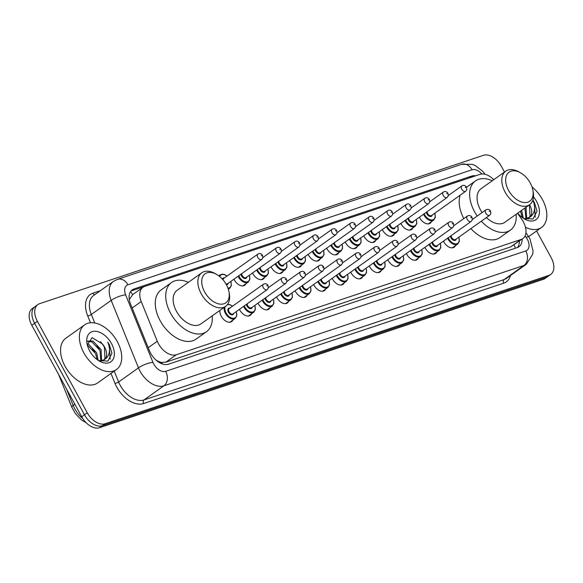 <?xml version="1.0" encoding="UTF-8"?>
<svg xmlns="http://www.w3.org/2000/svg" width="583" height="583" viewBox="0 0 583 583"><rect width="100%" height="100%" fill="white"/><g stroke="black" fill="none" stroke-linecap="round" stroke-linejoin="round"><path stroke-width="0.87" d="M245.997 283.666A8.774 5.502 -125.4 0 1 244.758 285.225A8.774 5.502 -125.4 0 1 234.315 279.862A8.774 5.502 -125.4 0 1 233.965 279.177M264.544 277.464A8.774 5.502 -125.4 0 1 263.297 279.024A8.774 5.502 -125.4 0 1 252.862 273.66A8.774 5.502 -125.4 0 1 252.512 272.975M283.083 271.27A8.774 5.502 -125.4 0 1 281.844 272.822A8.774 5.502 -125.4 0 1 271.401 267.459A8.774 5.502 -125.4 0 1 271.051 266.781M301.63 265.068A8.774 5.502 -125.4 0 1 300.391 266.628A8.774 5.502 -125.4 0 1 289.948 261.264A8.774 5.502 -125.4 0 1 289.598 260.579M320.176 258.874A8.774 5.502 -125.4 0 1 318.93 260.426A8.774 5.502 -125.4 0 1 308.487 255.062A8.774 5.502 -125.4 0 1 308.145 254.377M338.716 252.672A8.774 5.502 -125.4 0 1 337.477 254.224A8.774 5.502 -125.4 0 1 327.034 248.868A8.774 5.502 -125.4 0 1 326.684 248.183M357.262 246.471A8.774 5.502 -125.4 0 1 356.016 248.03A8.774 5.502 -125.4 0 1 345.573 242.666A8.774 5.502 -125.4 0 1 345.231 241.981M375.802 240.276A8.774 5.502 -125.4 0 1 374.563 241.828A8.774 5.502 -125.4 0 1 364.12 236.465A8.774 5.502 -125.4 0 1 363.77 235.787M394.348 234.075A8.774 5.502 -125.4 0 1 393.102 235.634A8.774 5.502 -125.4 0 1 382.667 230.27A8.774 5.502 -125.4 0 1 382.317 229.585M412.888 227.873A8.774 5.502 -125.4 0 1 411.649 229.432A8.774 5.502 -125.4 0 1 401.206 224.069A8.774 5.502 -125.4 0 1 400.856 223.384M431.435 221.678A8.774 5.502 -125.4 0 1 430.196 223.231A8.774 5.502 -125.4 0 1 419.753 217.867A8.774 5.502 -125.4 0 1 419.403 217.189M288.57 301.433A8.774 5.502 -125.4 0 1 287.324 302.985A8.774 5.502 -125.4 0 1 276.889 297.621A8.774 5.502 -125.4 0 1 276.539 296.936M307.11 295.231A8.774 5.502 -125.4 0 1 305.871 296.783A8.774 5.502 -125.4 0 1 295.428 291.427A8.774 5.502 -125.4 0 1 295.078 290.742M325.657 289.03A8.774 5.502 -125.4 0 1 324.418 290.589A8.774 5.502 -125.4 0 1 313.975 285.225A8.774 5.502 -125.4 0 1 313.625 284.54M344.203 282.835A8.774 5.502 -125.4 0 1 342.957 284.387A8.774 5.502 -125.4 0 1 332.514 279.024A8.774 5.502 -125.4 0 1 332.172 278.346M270.024 307.627A8.774 5.502 -125.4 0 1 268.785 309.187A8.774 5.502 -125.4 0 1 258.342 303.823A8.774 5.502 -125.4 0 1 257.992 303.138M232.938 320.023A8.774 5.502 -125.4 0 1 231.699 321.583A8.774 5.502 -125.4 0 1 221.256 316.219A8.774 5.502 -125.4 0 1 219.871 310.418M251.484 313.829A8.774 5.502 -125.4 0 1 250.238 315.381A8.774 5.502 -125.4 0 1 239.795 310.025A8.774 5.502 -125.4 0 1 239.453 309.34M362.743 276.634A8.774 5.502 -125.4 0 1 361.504 278.193A8.774 5.502 -125.4 0 1 351.061 272.829A8.774 5.502 -125.4 0 1 350.711 272.144M381.289 270.432A8.774 5.502 -125.4 0 1 380.043 271.991A8.774 5.502 -125.4 0 1 369.6 266.628A8.774 5.502 -125.4 0 1 369.258 265.943M399.829 264.237A8.774 5.502 -125.4 0 1 398.59 265.79A8.774 5.502 -125.4 0 1 388.147 260.433A8.774 5.502 -125.4 0 1 387.797 259.748M418.375 258.036A8.774 5.502 -125.4 0 1 417.129 259.595A8.774 5.502 -125.4 0 1 406.694 254.232A8.774 5.502 -125.4 0 1 406.344 253.547M436.915 251.841A8.774 5.502 -125.4 0 1 435.676 253.394A8.774 5.502 -125.4 0 1 425.233 248.03A8.774 5.502 -125.4 0 1 424.883 247.345M455.461 245.64A8.774 5.502 -125.4 0 1 454.223 247.192A8.774 5.502 -125.4 0 1 443.78 241.836A8.774 5.502 -125.4 0 1 443.43 241.151M493.735 179.71A16.455 10.312 54.6 0 0 479.991 174.353L144.679 286.45A16.455 10.312 54.6 0 0 142.937 287.332A16.455 10.312 54.6 0 0 141.232 301.564L157.293 341.259A16.455 10.312 54.6 0 0 158.496 343.788A16.455 10.312 54.6 0 0 176.328 354.726L521.078 239.482A16.455 10.312 54.6 0 0 522.827 238.6A16.455 10.312 54.6 0 0 521.821 219.397L517.544 213.269M155.938 360.002L156.907 360.593A5.487 3.44 54.6 0 0 161.578 362.473A16.455 12.6 71.5 0 1 162.293 363.909M161.578 362.473L161.753 362.415A16.455 10.312 -125.4 0 1 156.907 360.593M130.512 291.697A16.455 12.6 71.5 0 1 132.662 294.634L129.506 299.276M161.753 362.415L165.856 362.174L510.606 246.93L522.827 238.6M475.67 175.804A16.455 10.312 54.6 0 0 471.691 176.073L134.01 288.957A16.455 10.312 54.6 0 0 132.268 289.838A16.455 10.312 54.6 0 0 130.563 304.078L149.437 350.718A16.455 10.312 54.6 0 0 150.633 353.247A16.455 10.312 54.6 0 0 168.472 364.186L517.245 247.593A16.455 10.312 54.6 0 0 518.987 246.711A16.455 10.312 54.6 0 0 522.157 239.074M536.6 230.955L551.19 257.715A16.455 10.312 -125.4 0 1 550.68 274.484A16.455 10.312 -125.4 0 1 548.938 275.365L105.1 423.739A16.455 10.312 -125.4 0 1 87.261 412.8L37.385 321.32A16.455 10.312 -125.4 0 1 37.895 304.552A16.455 10.312 -125.4 0 1 39.637 303.67L483.475 155.304A16.455 10.312 -125.4 0 1 501.314 166.235L504.492 172.065M550.68 274.484L545.105 278.448A16.455 10.312 -125.4 0 1 543.363 279.33L99.525 427.696A16.455 10.312 -125.4 0 1 81.686 416.765L31.81 325.285L34.601 323.303A16.455 10.312 -125.4 0 1 35.104 306.534A16.455 10.312 -125.4 0 0 34.601 323.303L84.477 414.783L34.601 323.303L37.385 321.32M99.525 427.696L102.309 425.721A16.455 10.312 -125.4 0 1 84.477 414.783A16.455 10.312 -125.4 0 0 102.309 425.721L546.154 277.348L102.309 425.721L105.1 423.739M547.896 276.466A16.455 10.312 -125.4 0 1 546.154 277.348A16.455 10.312 -125.4 0 0 547.896 276.466M519.373 241.056A16.455 10.312 -125.4 0 1 517.464 247.52M131.007 291.019A16.455 10.312 -125.4 0 1 131.226 290.939L468.907 178.055A16.455 10.312 -125.4 0 1 469.147 177.983M31.81 325.285A16.455 10.312 -125.4 0 1 32.32 308.516L37.895 304.552M117.285 341.594A27.43 17.184 -125.4 0 1 116.447 369.542A27.43 17.184 -125.4 0 1 83.814 352.788A27.43 17.184 -125.4 0 1 84.659 324.84A27.43 17.184 -125.4 0 1 117.285 341.594M116.447 369.542L97.631 382.922A27.43 17.184 -125.4 0 1 65.005 366.168A27.43 17.184 -125.4 0 1 65.843 338.22L84.659 324.84M100.823 361.001L99.992 350.441L91.859 341.857L87.618 341.427M101.595 360.899L101.099 349.654L92.967 341.07L87.72 341.106M97.121 359.602L95.568 353.589L87.333 344.961M98.206 360.367L96.676 352.802L88.543 344.218L87.282 343.795M103.599 360.192L104.984 358.414L104.415 347.293L102.426 343.904L92.048 337.623L87.326 344.932M102.426 343.904A12.403 7.768 -125.4 0 1 104.634 347.14A12.403 7.768 -125.4 0 1 104.911 359.215L104.175 359.835L99.401 360.979M89.636 350.842A17.884 11.208 -125.4 0 1 87.049 343.744A17.884 11.208 -125.4 0 1 94.723 331.239A17.884 11.208 -125.4 0 1 111.47 343.547A17.884 11.208 -125.4 0 1 112.687 359.959A17.884 11.208 -125.4 0 1 99.372 361.081A17.884 11.208 -125.4 0 1 89.636 350.842M98.52 360.564L107.906 361.11L111.936 353.254L109.334 344.67L107.753 342.141L108.759 344.968C110.435 351.491 109.159 356.242 104.911 359.215M94.789 352.081L92.427 348.765M99.212 348.933L96.851 345.617M103.636 345.785L100.619 341.718M110.143 359.143L109.21 344.757L107.753 342.141M226.364 284.657A17.825 11.172 -125.4 0 1 228.951 291.726A17.825 11.172 -125.4 0 1 221.3 304.195A17.825 11.172 -125.4 0 1 204.611 291.93A17.825 11.172 -125.4 0 1 203.387 275.562A17.825 11.172 -125.4 0 1 216.665 274.447A17.825 11.172 -125.4 0 1 226.364 284.657M228.951 291.726L229.279 293.489A20.573 12.892 -125.4 0 1 225.665 306.294A20.573 12.892 -125.4 0 1 201.193 293.73A20.573 12.892 -125.4 0 1 201.827 272.764A20.573 12.892 -125.4 0 1 215.105 273.558L216.665 274.447M201.827 272.764L177.086 290.356A20.573 12.892 54.6 0 0 176.46 311.315A20.573 12.892 54.6 0 0 200.931 323.886L225.665 306.294M212.197 315.869A30.17 18.904 -125.4 0 1 206.491 331.705A30.17 18.904 -125.4 0 1 170.6 313.275A30.17 18.904 -125.4 0 1 171.526 282.536A30.17 18.904 -125.4 0 1 188.36 282.34M206.491 331.705L196.041 339.138A30.17 18.904 -125.4 0 1 160.15 320.708A30.17 18.904 -125.4 0 1 161.076 289.962L171.526 282.536M530.29 183.055A17.825 11.172 -125.4 0 1 532.877 190.124A17.825 11.172 -125.4 0 1 525.225 202.6A17.825 11.172 -125.4 0 1 508.536 190.328A17.825 11.172 -125.4 0 1 507.319 173.967A17.825 11.172 -125.4 0 1 520.59 172.852A17.825 11.172 -125.4 0 1 530.29 183.055M532.877 190.124L533.205 191.894A20.573 12.892 -125.4 0 1 529.59 204.699A20.573 12.892 -125.4 0 1 505.118 192.128A20.573 12.892 -125.4 0 1 505.752 171.169A20.573 12.892 -125.4 0 1 519.03 171.956L520.59 172.852M505.752 171.169L481.019 188.754A20.573 12.892 54.6 0 0 480.385 209.72A20.573 12.892 54.6 0 0 482.119 212.547M486.397 217.583A20.573 12.892 54.6 0 0 504.856 222.283L529.59 204.699M516.13 214.274A30.17 18.904 -125.4 0 1 510.416 230.11A30.17 18.904 -125.4 0 1 481.339 221.176M477.215 216.031A30.17 18.904 -125.4 0 1 474.526 211.673A30.17 18.904 -125.4 0 1 475.451 180.934A30.17 18.904 -125.4 0 1 492.285 180.745M510.416 230.11L499.966 237.543A30.17 18.904 -125.4 0 1 470.889 228.609M463.798 218.589A30.17 18.904 -125.4 0 1 460.162 195.188M532.017 186.932A27.43 17.184 -125.4 0 1 542.387 199.495A27.43 17.184 -125.4 0 1 541.541 227.443A27.43 17.184 -125.4 0 1 525.472 227.253M525.924 218.895L524.933 208.007M526.689 218.793L526.041 207.22M522.222 217.495L520.51 211.155M523.308 218.261L521.617 210.368M528.694 218.093L530.078 216.308L529.357 204.866M529.553 204.72A12.403 7.768 -125.4 0 1 529.728 205.034A12.403 7.768 -125.4 0 1 530.013 217.109L524.503 218.873M533.503 196.93A17.884 11.208 -125.4 0 1 536.564 201.441A17.884 11.208 -125.4 0 1 537.781 217.853A17.884 11.208 -125.4 0 1 524.467 218.975A17.884 11.208 -125.4 0 1 517.711 213.145M523.614 218.465L533.008 219.004L537.03 211.148L534.429 202.563L532.847 200.035L533.853 202.862C535.537 209.384 534.254 214.136 530.013 217.109M535.238 217.036L534.305 202.651L532.877 200.078M148.22 347.708L157.293 341.259M513.987 244.882A16.455 12.6 71.5 0 1 515.408 248.205M165.856 362.174L176.328 354.726M132.159 308.013L141.232 301.564M510.606 246.93L521.078 239.482M481.813 173.996A10.968 6.872 54.6 0 0 472.048 169.762L127.939 284.788A10.968 6.872 54.6 0 0 125.644 294.867L152.943 362.349A10.968 6.872 54.6 0 0 153.744 364.04A10.968 6.872 54.6 0 0 165.638 371.327L525.793 250.93A10.968 6.872 54.6 0 0 527.294 239.168A10.968 6.872 54.6 0 0 526.289 237.543L525.086 235.824M525.793 250.93A10.968 8.395 -108.5 0 1 524.022 265.418L163.859 385.815A21.943 13.752 -125.4 0 1 140.08 371.233A21.943 13.752 -125.4 0 1 138.484 367.851L118.626 381.974A21.943 13.752 54.6 0 0 120.222 385.356A21.943 13.752 54.6 0 0 144.001 399.938L504.164 279.534A21.943 13.752 54.6 0 0 506.489 278.361L526.347 264.237A21.943 13.752 -125.4 0 1 524.022 265.418L504.164 279.534A2.74 2.099 71.5 0 0 503.719 283.156L143.564 403.553A2.74 2.099 71.5 0 1 144.001 399.938L163.859 385.815A10.968 8.395 -108.5 0 0 165.638 371.327M526.347 264.237L532.687 254.305L533.066 251.025L529.962 238.87L528.322 236.217L526.289 237.543M143.564 403.553A24.683 15.464 -125.4 0 1 116.811 387.148A24.683 15.464 -125.4 0 1 115.004 383.352L110.989 373.426M90.496 322.771L87.705 315.869A24.683 15.464 -125.4 0 1 92.879 293.198L100.385 290.684M510.519 275.489A24.683 15.464 -125.4 0 1 503.719 283.156M87.261 412.8L81.686 416.765M548.938 275.365L543.363 279.33M152.943 362.349A10.968 3.039 158 0 0 138.484 367.851L111.178 300.376L91.32 314.492L94.767 323.004M125.644 294.867A10.968 3.039 158 0 0 111.178 300.376A21.943 13.752 -125.4 0 1 113.452 281.392L93.593 295.515A21.943 13.752 54.6 0 0 91.32 314.492A2.74 0.758 -22 0 1 87.705 315.869M114.232 371.123L118.626 381.974A2.74 0.758 -22 0 1 115.004 383.352M94.832 294.634A2.74 2.099 71.5 0 1 92.879 293.198M472.048 169.762A10.968 8.395 -108.5 0 0 461.605 164.311L117.496 279.344L113.452 281.392M127.939 284.788A10.968 8.395 -108.5 0 0 117.496 279.344M131.226 290.939L134.01 288.957M468.907 178.055L471.691 176.073M66.44 388.803L73.174 405.44A21.943 13.752 54.6 0 0 74.777 408.821A21.943 13.752 54.6 0 0 82.852 418.689M86.32 422.879L81.307 419.833L75.294 413.5L71.84 407.225A5.487 1.516 158 0 1 73.174 405.44L74.864 404.245M229.819 322.246L235.211 318.413A8.228 5.152 -125.4 0 1 225.424 313.384A8.228 5.152 -125.4 0 1 224.229 307.314M232.428 306.257A7.681 4.81 54.6 0 0 227.312 304.741M225.235 306.6A7.681 4.81 54.6 0 0 226.102 313.02A7.681 4.81 54.6 0 0 233.805 318.274A7.681 4.81 54.6 0 0 236.239 311.621M233.71 313.421A3.841 2.405 -125.4 0 1 231.495 314.82A3.841 2.405 -125.4 0 1 228.449 312.24A3.841 2.405 -125.4 0 1 229.891 308.057M263.378 284.249L229.236 308.524A3.294 2.062 54.6 0 0 229.134 311.883A3.294 2.062 54.6 0 0 233.047 313.894L267.189 289.613A3.294 2.062 -125.4 0 1 263.276 287.601A3.294 2.062 -125.4 0 1 263.378 284.249C265.345 283.28 266.897 283.695 268.027 285.502L268.333 287.987L267.189 289.613M267.357 285.583L266.686 285.801L267.357 285.583M248.365 316.044L253.758 312.211A8.228 5.152 -125.4 0 1 243.964 307.183A8.228 5.152 -125.4 0 1 243.577 306.403M244.219 305.951A7.681 4.81 54.6 0 0 244.649 306.826A7.681 4.81 54.6 0 0 252.344 312.073A7.681 4.81 54.6 0 0 254.786 305.419M252.25 307.219A3.841 2.405 -125.4 0 1 250.034 308.626A3.841 2.405 -125.4 0 1 246.988 306.039A3.841 2.405 -125.4 0 1 246.412 304.384M247.141 303.867A3.294 2.062 54.6 0 0 247.673 305.681A3.294 2.062 54.6 0 0 251.594 307.693L285.736 283.411A3.294 2.062 -125.4 0 1 281.815 281.4A3.294 2.062 -125.4 0 1 281.917 278.047C283.892 277.078 285.444 277.501 286.566 279.308L286.872 281.786L285.736 283.411M285.903 279.381L285.233 279.607L285.903 279.381M266.905 309.85L272.297 306.009A8.228 5.152 -125.4 0 1 262.51 300.988A8.228 5.152 -125.4 0 1 262.117 300.209M262.758 299.749A7.681 4.81 54.6 0 0 263.195 300.624A7.681 4.81 54.6 0 0 270.891 305.871A7.681 4.81 54.6 0 0 273.332 299.225M270.796 301.025A3.841 2.405 -125.4 0 1 268.581 302.424A3.841 2.405 -125.4 0 1 265.535 299.844A3.841 2.405 -125.4 0 1 264.959 298.19M265.688 297.673A3.294 2.062 54.6 0 0 266.22 299.48A3.294 2.062 54.6 0 0 270.133 301.491L304.275 277.216A3.294 2.062 -125.4 0 1 300.362 275.205A3.294 2.062 -125.4 0 1 300.464 271.853C302.431 270.884 303.983 271.299 305.113 273.106L305.419 275.591L304.275 277.216M304.443 273.179L303.779 273.405L304.443 273.179M285.451 303.648L290.844 299.815A8.228 5.152 -125.4 0 1 281.05 294.787A8.228 5.152 -125.4 0 1 280.663 294.007M281.305 293.548A7.681 4.81 54.6 0 0 281.735 294.43A7.681 4.81 54.6 0 0 289.438 299.677A7.681 4.81 54.6 0 0 291.872 293.023M289.336 294.823A3.841 2.405 -125.4 0 1 287.127 296.222A3.841 2.405 -125.4 0 1 284.081 293.643A3.841 2.405 -125.4 0 1 283.498 291.988M284.227 291.471A3.294 2.062 54.6 0 0 284.759 293.285A3.294 2.062 54.6 0 0 288.68 295.297L322.822 271.015A3.294 2.062 -125.4 0 1 318.901 269.003A3.294 2.062 -125.4 0 1 319.003 265.651C320.978 264.682 322.53 265.097 323.652 266.912L323.959 269.39L322.822 271.015M322.989 266.985L322.319 267.203L322.989 266.985M303.991 297.447L309.384 293.613A8.228 5.152 -125.4 0 1 299.596 288.585A8.228 5.152 -125.4 0 1 299.203 287.805M299.851 287.353A7.681 4.81 54.6 0 0 300.281 288.228A7.681 4.81 54.6 0 0 307.977 293.475A7.681 4.81 54.6 0 0 310.418 286.821M307.882 288.629A3.841 2.405 -125.4 0 1 305.667 290.028A3.841 2.405 -125.4 0 1 302.621 287.448A3.841 2.405 -125.4 0 1 302.045 285.794M302.774 285.269A3.294 2.062 54.6 0 0 303.306 287.084A3.294 2.062 54.6 0 0 307.219 289.095L341.361 264.82A3.294 2.062 -125.4 0 1 337.448 262.809A3.294 2.062 -125.4 0 1 337.55 259.45C339.525 258.48 341.07 258.903 342.199 260.71L342.505 263.195L341.361 264.82M341.536 260.783L340.866 261.009L341.536 260.783M322.537 291.252L327.93 287.419A8.228 5.152 -125.4 0 1 318.143 282.391A8.228 5.152 -125.4 0 1 317.75 281.611M318.391 281.152A7.681 4.81 54.6 0 0 318.821 282.026A7.681 4.81 54.6 0 0 326.524 287.281A7.681 4.81 54.6 0 0 328.958 280.627M326.429 282.427A3.841 2.405 -125.4 0 1 324.214 283.826A3.841 2.405 -125.4 0 1 321.167 281.246A3.841 2.405 -125.4 0 1 320.584 279.592M321.313 279.075A3.294 2.062 54.6 0 0 321.852 280.889A3.294 2.062 54.6 0 0 325.766 282.893L359.908 258.619A3.294 2.062 -125.4 0 1 355.994 256.607A3.294 2.062 -125.4 0 1 356.096 253.255C358.064 252.286 359.616 252.701 360.746 254.509L361.052 256.994L359.908 258.619M360.075 254.589L359.405 254.807L360.075 254.589M341.077 285.051L346.47 281.217A8.228 5.152 -125.4 0 1 336.683 276.189A8.228 5.152 -125.4 0 1 336.296 275.409M336.938 274.95A7.681 4.81 54.6 0 0 337.368 275.832A7.681 4.81 54.6 0 0 345.063 281.079A7.681 4.81 54.6 0 0 347.504 274.425M344.968 276.225A3.841 2.405 -125.4 0 1 342.753 277.625A3.841 2.405 -125.4 0 1 339.707 275.045A3.841 2.405 -125.4 0 1 339.131 273.391M339.86 272.873A3.294 2.062 54.6 0 0 340.392 274.688A3.294 2.062 54.6 0 0 344.305 276.699L378.454 252.417A3.294 2.062 -125.4 0 1 374.534 250.406A3.294 2.062 -125.4 0 1 374.636 247.054C376.611 246.084 378.156 246.507 379.285 248.314L379.591 250.792L378.454 252.417M378.622 248.387L377.952 248.613L378.622 248.387M359.624 278.849L365.016 275.016A8.228 5.152 -125.4 0 1 355.229 269.987A8.228 5.152 -125.4 0 1 354.836 269.215M355.477 268.756A7.681 4.81 54.6 0 0 355.907 269.63A7.681 4.81 54.6 0 0 363.61 274.877A7.681 4.81 54.6 0 0 366.044 268.224M363.515 270.031A3.841 2.405 -125.4 0 1 361.3 271.43A3.841 2.405 -125.4 0 1 358.254 268.85A3.841 2.405 -125.4 0 1 357.671 267.196M358.407 266.671A3.294 2.062 54.6 0 0 358.939 268.486A3.294 2.062 54.6 0 0 362.852 270.497L396.994 246.223A3.294 2.062 -125.4 0 1 393.08 244.211A3.294 2.062 -125.4 0 1 393.182 240.859C395.15 239.883 396.702 240.305 397.832 242.113L398.138 244.598L396.994 246.223M397.161 242.185L396.491 242.411L397.161 242.185M378.17 272.655L383.563 268.821A8.228 5.152 -125.4 0 1 373.769 263.793A8.228 5.152 -125.4 0 1 373.382 263.013M374.024 262.554A7.681 4.81 54.6 0 0 374.454 263.436A7.681 4.81 54.6 0 0 382.149 268.683A7.681 4.81 54.6 0 0 384.591 262.029M382.054 263.829A3.841 2.405 -125.4 0 1 379.846 265.229A3.841 2.405 -125.4 0 1 376.8 262.649A3.841 2.405 -125.4 0 1 376.217 260.995M376.946 260.477A3.294 2.062 54.6 0 0 377.478 262.292A3.294 2.062 54.6 0 0 381.399 264.303L415.541 240.021A3.294 2.062 -125.4 0 1 411.62 238.01A3.294 2.062 -125.4 0 1 411.722 234.657C413.697 233.688 415.249 234.104 416.371 235.911L416.677 238.396L415.541 240.021M415.708 235.991L415.038 236.21L415.708 235.991M396.71 266.453L402.102 262.62A8.228 5.152 -125.4 0 1 392.315 257.591A8.228 5.152 -125.4 0 1 391.922 256.811M392.563 256.36A7.681 4.81 54.6 0 0 393 257.234A7.681 4.81 54.6 0 0 400.696 262.481A7.681 4.81 54.6 0 0 403.137 255.828M400.601 257.628A3.841 2.405 -125.4 0 1 398.386 259.034A3.841 2.405 -125.4 0 1 395.34 256.447A3.841 2.405 -125.4 0 1 394.764 254.793M395.493 254.275A3.294 2.062 54.6 0 0 396.025 256.09A3.294 2.062 54.6 0 0 399.938 258.101L434.08 233.819A3.294 2.062 -125.4 0 1 430.167 231.815A3.294 2.062 -125.4 0 1 430.269 228.456C432.236 227.487 433.788 227.909 434.918 229.717L435.224 232.194L434.08 233.819M434.248 229.789L433.584 230.015L434.248 229.789M415.256 260.258L420.649 256.418A8.228 5.152 -125.4 0 1 410.855 251.397A8.228 5.152 -125.4 0 1 410.468 250.617M411.11 250.158A7.681 4.81 54.6 0 0 411.54 251.033A7.681 4.81 54.6 0 0 419.243 256.28A7.681 4.81 54.6 0 0 421.677 249.633M419.141 251.433A3.841 2.405 -125.4 0 1 416.932 252.833A3.841 2.405 -125.4 0 1 413.886 250.253A3.841 2.405 -125.4 0 1 413.303 248.598M414.032 248.081A3.294 2.062 54.6 0 0 414.564 249.888A3.294 2.062 54.6 0 0 418.485 251.9L452.627 227.625A3.294 2.062 -125.4 0 1 448.713 225.614A3.294 2.062 -125.4 0 1 448.808 222.261C450.783 221.292 452.335 221.708 453.457 223.515L453.763 226L452.627 227.625M452.794 223.588L452.124 223.814L452.794 223.588M433.796 254.057L439.188 250.224A8.228 5.152 -125.4 0 1 429.401 245.195A8.228 5.152 -125.4 0 1 429.008 244.415M429.656 243.956A7.681 4.81 54.6 0 0 430.086 244.838A7.681 4.81 54.6 0 0 437.782 250.085A7.681 4.81 54.6 0 0 440.223 243.432M437.687 245.232A3.841 2.405 -125.4 0 1 435.472 246.631A3.841 2.405 -125.4 0 1 432.426 244.051A3.841 2.405 -125.4 0 1 431.85 242.397M432.579 241.879A3.294 2.062 54.6 0 0 433.111 243.694A3.294 2.062 54.6 0 0 437.024 245.705L471.166 221.423A3.294 2.062 -125.4 0 1 467.253 219.412A3.294 2.062 -125.4 0 1 467.355 216.06C469.33 215.091 470.875 215.506 472.004 217.321L472.31 219.798L471.166 221.423M471.341 217.393L470.67 217.619L471.341 217.393M452.342 247.855L457.735 244.022A8.228 5.152 -125.4 0 1 447.948 238.994A8.228 5.152 -125.4 0 1 447.555 238.214M448.196 237.762A7.681 4.81 54.6 0 0 448.626 238.636A7.681 4.81 54.6 0 0 456.329 243.883A7.681 4.81 54.6 0 0 458.763 237.23M456.234 239.037A3.841 2.405 -125.4 0 1 454.019 240.436A3.841 2.405 -125.4 0 1 450.972 237.857A3.841 2.405 -125.4 0 1 450.389 236.202M451.118 235.678A3.294 2.062 54.6 0 0 451.657 237.492A3.294 2.062 54.6 0 0 455.571 239.504L489.713 215.229A3.294 2.062 -125.4 0 1 485.799 213.218A3.294 2.062 -125.4 0 1 485.901 209.858C487.869 208.889 489.421 209.312 490.551 211.119L490.857 213.604L489.713 215.229M489.88 211.192L489.21 211.418L489.88 211.192M230.875 281.378L231.313 285.677L229.731 288.25A8.228 5.152 -125.4 0 1 228.201 288.84M227.953 288.14A7.681 4.81 54.6 0 0 230.759 281.458M222.436 279.148A3.841 2.405 -125.4 0 1 224.411 277.894M257.89 254.086C259.595 253.015 261.148 253.43 262.539 255.347L262.846 257.824L261.709 259.45A3.294 2.062 -125.4 0 1 257.788 257.438A3.294 2.062 -125.4 0 1 257.89 254.086L223.748 278.368A3.294 2.062 54.6 0 0 223.114 279.92M261.206 255.645L261.876 255.42L261.206 255.645M225.891 283.819A3.294 2.062 54.6 0 0 227.567 283.732L261.709 259.45M219.128 276.094A8.228 5.152 -125.4 0 1 220.192 274.841L218.785 275.839M228.223 283.258A3.841 2.405 -125.4 0 1 226.401 284.715M226.947 276.094A7.681 4.81 54.6 0 0 219.704 276.553M249.422 275.176L249.852 279.483L248.271 282.048A8.228 5.152 -125.4 0 1 238.483 277.02A8.228 5.152 -125.4 0 1 238.09 276.24M238.731 275.788A7.681 4.81 54.6 0 0 239.168 276.663A7.681 4.81 54.6 0 0 246.864 281.91A7.681 4.81 54.6 0 0 249.305 275.256M246.769 277.063A3.841 2.405 -125.4 0 1 244.554 278.463A3.841 2.405 -125.4 0 1 241.508 275.883A3.841 2.405 -125.4 0 1 240.932 274.229M241.661 273.704A3.294 2.062 54.6 0 0 242.193 275.519A3.294 2.062 54.6 0 0 246.106 277.53L280.248 253.255A3.294 2.062 -125.4 0 1 276.335 251.244A3.294 2.062 -125.4 0 1 276.437 247.884L262.918 257.497M279.753 249.444L280.423 249.218L279.753 249.444M267.961 268.974L268.399 273.281L266.817 275.854A8.228 5.152 -125.4 0 1 257.023 270.825A8.228 5.152 -125.4 0 1 256.637 270.046M257.278 269.586A7.681 4.81 54.6 0 0 257.708 270.461A7.681 4.81 54.6 0 0 265.411 275.715A7.681 4.81 54.6 0 0 267.845 269.062M265.316 270.862A3.841 2.405 -125.4 0 1 263.101 272.261A3.841 2.405 -125.4 0 1 260.054 269.681A3.841 2.405 -125.4 0 1 259.471 268.027M260.2 267.51A3.294 2.062 54.6 0 0 260.732 269.324A3.294 2.062 54.6 0 0 264.653 271.335L298.795 247.054A3.294 2.062 -125.4 0 1 294.881 245.042A3.294 2.062 -125.4 0 1 294.976 241.69L281.465 251.295M298.292 243.242L298.962 243.024L298.292 243.242M286.508 262.78L286.945 267.08L285.357 269.652A8.228 5.152 -125.4 0 1 275.57 264.624A8.228 5.152 -125.4 0 1 275.176 263.844M275.825 263.392A7.681 4.81 54.6 0 0 276.255 264.267A7.681 4.81 54.6 0 0 283.95 269.514A7.681 4.81 54.6 0 0 286.391 262.86M283.855 264.66A3.841 2.405 -125.4 0 1 281.64 266.059A3.841 2.405 -125.4 0 1 278.594 263.48A3.841 2.405 -125.4 0 1 278.018 261.825M278.747 261.308A3.294 2.062 54.6 0 0 279.279 263.122A3.294 2.062 54.6 0 0 283.192 265.134L317.334 240.852A3.294 2.062 -125.4 0 1 313.421 238.841A3.294 2.062 -125.4 0 1 313.523 235.488L300.012 245.1M316.839 237.048L317.509 236.822L316.839 237.048M305.047 256.578L305.485 260.885L303.903 263.45A8.228 5.152 -125.4 0 1 294.116 258.429A8.228 5.152 -125.4 0 1 293.723 257.65M294.364 257.19A7.681 4.81 54.6 0 0 294.794 258.065A7.681 4.81 54.6 0 0 302.497 263.312A7.681 4.81 54.6 0 0 304.931 256.666M302.402 258.466A3.841 2.405 -125.4 0 1 300.187 259.865A3.841 2.405 -125.4 0 1 297.141 257.285A3.841 2.405 -125.4 0 1 296.558 255.631M297.286 255.114A3.294 2.062 54.6 0 0 297.826 256.921A3.294 2.062 54.6 0 0 301.739 258.932L335.881 234.657A3.294 2.062 -125.4 0 1 331.967 232.646A3.294 2.062 -125.4 0 1 332.07 229.294L318.551 238.899M335.378 230.846L336.048 230.62L335.378 230.846M323.594 250.384L324.031 254.684L322.443 257.256A8.228 5.152 -125.4 0 1 312.656 252.228A8.228 5.152 -125.4 0 1 312.269 251.448M312.911 250.989A7.681 4.81 54.6 0 0 313.341 251.871A7.681 4.81 54.6 0 0 321.036 257.118A7.681 4.81 54.6 0 0 323.478 250.464M320.941 252.264A3.841 2.405 -125.4 0 1 318.726 253.663A3.841 2.405 -125.4 0 1 315.68 251.084A3.841 2.405 -125.4 0 1 315.104 249.429M315.833 248.912A3.294 2.062 54.6 0 0 316.365 250.726A3.294 2.062 54.6 0 0 320.278 252.738L354.428 228.456A3.294 2.062 -125.4 0 1 350.507 226.444A3.294 2.062 -125.4 0 1 350.609 223.092L337.098 232.704M353.925 224.644L354.595 224.426L353.925 224.644M342.134 244.182L342.571 248.489L340.989 251.054A8.228 5.152 -125.4 0 1 331.202 246.026A8.228 5.152 -125.4 0 1 330.809 245.246M331.45 244.794A7.681 4.81 54.6 0 0 331.88 245.669A7.681 4.81 54.6 0 0 339.583 250.916A7.681 4.81 54.6 0 0 342.017 244.262M339.488 246.062A3.841 2.405 -125.4 0 1 337.273 247.469A3.841 2.405 -125.4 0 1 334.227 244.882A3.841 2.405 -125.4 0 1 333.651 243.228M334.38 242.71A3.294 2.062 54.6 0 0 334.912 244.525A3.294 2.062 54.6 0 0 338.825 246.536L372.967 222.254A3.294 2.062 -125.4 0 1 369.054 220.25A3.294 2.062 -125.4 0 1 369.156 216.891L355.637 226.503M372.471 218.45L373.135 218.224L372.471 218.45M360.68 237.981L361.117 242.288L359.536 244.86A8.228 5.152 -125.4 0 1 349.742 239.832A8.228 5.152 -125.4 0 1 349.355 239.052M349.997 238.593A7.681 4.81 54.6 0 0 350.427 239.467A7.681 4.81 54.6 0 0 358.122 244.722A7.681 4.81 54.6 0 0 360.564 238.068M358.028 239.868A3.841 2.405 -125.4 0 1 355.819 241.267A3.841 2.405 -125.4 0 1 352.773 238.687A3.841 2.405 -125.4 0 1 352.19 237.033M352.919 236.516A3.294 2.062 54.6 0 0 353.451 238.323A3.294 2.062 54.6 0 0 357.372 240.334L391.514 216.06A3.294 2.062 -125.4 0 1 387.593 214.048A3.294 2.062 -125.4 0 1 387.695 210.696L374.184 220.301M391.011 212.248L391.681 212.023L391.011 212.248M379.227 231.786L379.664 236.086L378.075 238.658A8.228 5.152 -125.4 0 1 368.288 233.63A8.228 5.152 -125.4 0 1 367.895 232.85M368.536 232.391A7.681 4.81 54.6 0 0 368.973 233.273A7.681 4.81 54.6 0 0 376.669 238.52A7.681 4.81 54.6 0 0 379.11 231.866M376.574 233.666A3.841 2.405 -125.4 0 1 374.359 235.066A3.841 2.405 -125.4 0 1 371.313 232.486A3.841 2.405 -125.4 0 1 370.737 230.832M371.466 230.314A3.294 2.062 54.6 0 0 371.998 232.129A3.294 2.062 54.6 0 0 375.911 234.14L410.053 209.858A3.294 2.062 -125.4 0 1 406.14 207.847A3.294 2.062 -125.4 0 1 406.242 204.495L392.731 214.107M409.558 206.054L410.228 205.828L409.558 206.054M397.766 225.585L398.204 229.891L396.622 232.457A8.228 5.152 -125.4 0 1 386.828 227.428A8.228 5.152 -125.4 0 1 386.442 226.649M387.083 226.197A7.681 4.81 54.6 0 0 387.513 227.071A7.681 4.81 54.6 0 0 395.216 232.318A7.681 4.81 54.6 0 0 397.65 225.665M395.121 227.472A3.841 2.405 -125.4 0 1 392.906 228.871A3.841 2.405 -125.4 0 1 389.859 226.291A3.841 2.405 -125.4 0 1 389.276 224.637M390.005 224.112A3.294 2.062 54.6 0 0 390.537 225.927A3.294 2.062 54.6 0 0 394.458 227.938L428.6 203.664A3.294 2.062 -125.4 0 1 424.686 201.652A3.294 2.062 -125.4 0 1 424.781 198.3L411.27 207.905M428.097 199.852L428.767 199.626L428.097 199.852M416.313 219.383L416.75 223.69L415.162 226.262A8.228 5.152 -125.4 0 1 405.374 221.234A8.228 5.152 -125.4 0 1 404.981 220.454M405.63 219.995A7.681 4.81 54.6 0 0 406.06 220.87A7.681 4.81 54.6 0 0 413.755 226.124A7.681 4.81 54.6 0 0 416.196 219.47M413.66 221.27A3.841 2.405 -125.4 0 1 411.445 222.67A3.841 2.405 -125.4 0 1 408.399 220.09A3.841 2.405 -125.4 0 1 407.823 218.436M408.552 217.918A3.294 2.062 54.6 0 0 409.084 219.733A3.294 2.062 54.6 0 0 412.997 221.744L447.139 197.462A3.294 2.062 -125.4 0 1 443.226 195.451A3.294 2.062 -125.4 0 1 443.328 192.099L429.817 201.703M446.644 193.651L447.314 193.432L446.644 193.651M434.852 213.189L435.29 217.488L433.708 220.061A8.228 5.152 -125.4 0 1 423.921 215.032A8.228 5.152 -125.4 0 1 423.528 214.252M424.169 213.801A7.681 4.81 54.6 0 0 424.599 214.675A7.681 4.81 54.6 0 0 432.302 219.922A7.681 4.81 54.6 0 0 434.736 213.269M432.207 215.069A3.841 2.405 -125.4 0 1 429.992 216.475A3.841 2.405 -125.4 0 1 426.945 213.888A3.841 2.405 -125.4 0 1 426.362 212.234M427.091 211.716A3.294 2.062 54.6 0 0 427.63 213.531A3.294 2.062 54.6 0 0 431.544 215.542L465.686 191.26A3.294 2.062 -125.4 0 1 461.772 189.249A3.294 2.062 -125.4 0 1 461.874 185.897L448.356 195.509M465.183 187.456L465.853 187.23L465.183 187.456M132.472 294.772L142.937 287.332M484.961 174.106L482.746 171.315L475.254 165.565L472.296 164.37L461.605 164.311M528.322 236.217L525.917 232.777M71.84 407.225L58.46 374.162M475.451 180.934L466.568 187.252M541.541 227.443L528.606 236.64M227.632 304.319L230.074 304.72L232.544 306.17M235.211 318.413L236.793 315.84L236.355 311.533M281.917 278.047L268.406 287.659M253.758 312.211L255.339 309.639L254.902 305.339M300.464 271.853L286.945 281.458M272.297 306.009L273.879 303.444L273.449 299.137M319.003 265.651L305.492 275.263M290.844 299.815L292.426 297.243L291.988 292.943M337.55 259.45L324.039 269.062M309.384 293.613L310.972 291.048L310.535 286.741M356.096 253.255L342.578 262.86M327.93 287.419L329.512 284.847L329.074 280.54M374.636 247.054L361.125 256.666M346.47 281.217L348.058 278.645L347.621 274.345M393.182 240.859L379.664 250.464M365.016 275.016L366.598 272.45L366.16 268.144M411.722 234.657L398.211 244.27M383.563 268.821L385.144 266.249L384.707 261.942M430.269 228.456L416.75 238.068M402.102 262.62L403.684 260.054L403.254 255.748M448.808 222.261L435.297 231.866M420.649 256.418L422.23 253.853L421.793 249.546M467.355 216.06L453.844 225.672M439.188 250.224L440.777 247.651L440.34 243.351M485.901 209.858L472.383 219.47M457.735 244.022L459.317 241.457L458.879 237.15M229.731 288.25L228.325 289.241M227.064 276.007L224.637 274.578L222.568 274.141L220.192 274.841M280.248 253.255L281.392 251.63L281.086 249.145C279.687 247.236 278.142 246.813 276.437 247.884M248.271 282.048L242.878 285.881M298.795 247.054L299.932 245.428L299.626 242.943C298.234 241.034 296.681 240.611 294.976 241.69M266.817 275.854L261.424 279.687M317.334 240.852L318.478 239.227L318.172 236.749C316.78 234.832 315.228 234.417 313.523 235.488M285.357 269.652L279.964 273.485M335.881 234.657L337.025 233.032L336.719 230.547C335.32 228.638 333.767 228.215 332.07 229.294M303.903 263.45L298.511 267.291M354.428 228.456L355.564 226.831L355.258 224.353C353.866 222.436 352.314 222.021 350.609 223.092M322.443 257.256L317.057 261.089M372.967 222.254L374.111 220.636L373.805 218.151C372.406 216.235 370.861 215.819 369.156 216.891M340.989 251.054L335.597 254.888M391.514 216.06L392.65 214.435L392.344 211.95C390.953 210.04 389.4 209.618 387.695 210.696M359.536 244.86L354.143 248.693M410.053 209.858L411.197 208.233L410.891 205.755C409.492 203.839 407.947 203.423 406.242 204.495M378.075 238.658L372.683 242.492M428.6 203.664L429.737 202.039L429.438 199.554C428.039 197.644 426.486 197.222 424.781 198.3M396.622 232.457L391.229 236.29M447.139 197.462L448.283 195.837L447.977 193.352C446.585 191.443 445.033 191.02 443.328 192.099M415.162 226.262L409.769 230.096M465.686 191.26L466.83 189.635L466.524 187.158C465.125 185.241 463.572 184.826 461.874 185.897M433.708 220.061L428.316 223.894"/></g></svg>

